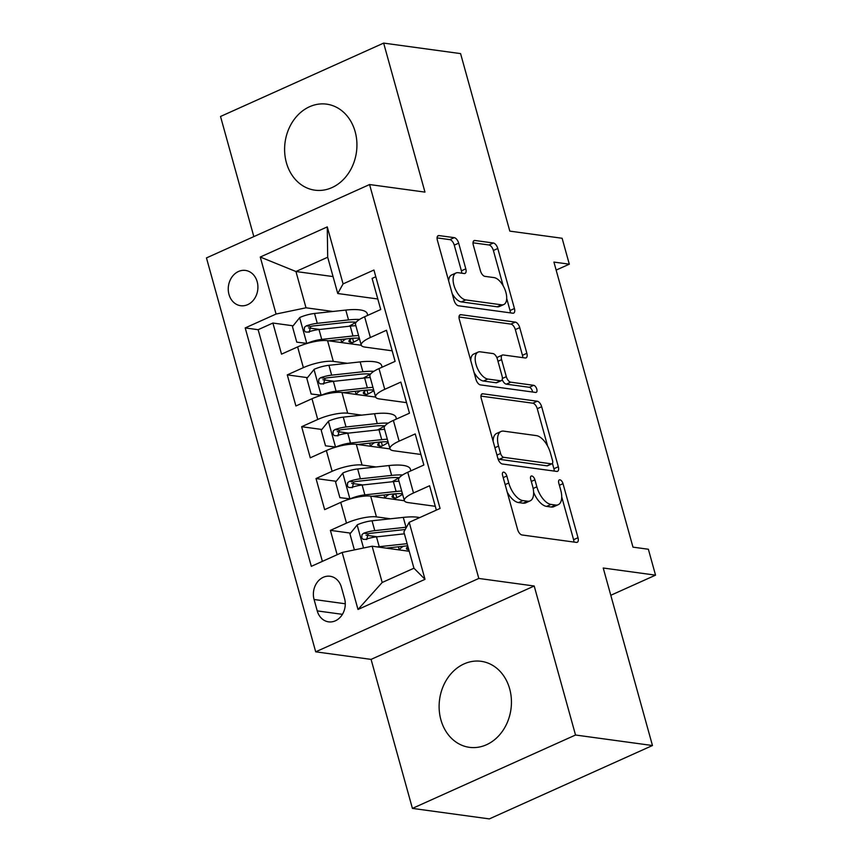 <?xml version="1.0" encoding="UTF-8"?>
<svg xmlns="http://www.w3.org/2000/svg" width="862" height="862" viewBox="0 0 862 862"><rect width="100%" height="100%" fill="white"/><g stroke="black" fill="none" stroke-linecap="round" stroke-linejoin="round"><path stroke-width="1.29" d="M503.72 472.139A3.825 1.896 65.8 0 0 503.139 472.214A3.825 1.896 65.8 0 0 502.6 475.415L517.588 529.462A5.463 2.705 65.8 0 0 522.016 534.968L576.387 542.392A5.463 2.705 65.8 0 0 577.217 542.284A5.463 2.705 65.8 0 0 578.003 537.716L563.005 483.657A3.825 1.896 65.8 0 0 559.912 479.811A3.825 1.896 65.8 0 0 559.33 479.886A3.825 1.896 65.8 0 0 558.781 483.086L560.72 490.079A17.477 8.663 65.8 0 1 558.231 504.701A17.477 8.663 65.8 0 1 555.57 505.035L551.033 504.421A17.477 8.663 65.8 0 1 536.854 486.825L534.914 479.822A3.825 1.896 65.8 0 0 531.811 475.975A3.825 1.896 65.8 0 0 531.24 476.05A3.825 1.896 65.8 0 0 530.69 479.25L532.63 486.243A17.477 8.663 65.8 0 1 530.13 500.865A17.477 8.663 65.8 0 1 527.479 501.199L522.943 500.585A17.477 8.663 65.8 0 1 508.763 482.989L506.824 475.986A3.825 1.896 65.8 0 0 503.72 472.139M286.378 162.638A43.412 36.021 -82.2 0 0 314.889 190.179A43.412 36.021 -82.2 0 0 355.155 131.692A43.412 36.021 -82.2 0 0 326.644 104.151A43.412 36.021 -82.2 0 0 286.378 162.638M440.891 719.792A43.412 36.021 -82.2 0 0 469.413 747.332A43.412 36.021 -82.2 0 0 509.668 688.857A43.412 36.021 -82.2 0 0 481.158 661.316A43.412 36.021 -82.2 0 0 440.891 719.792M228.98 294.427A17.811 14.773 -82.2 0 0 240.67 305.719A17.811 14.773 -82.2 0 0 257.188 281.734A17.811 14.773 -82.2 0 0 245.498 270.431A17.811 14.773 -82.2 0 0 228.98 294.427M458.681 243.159A5.463 2.705 65.8 0 0 454.242 237.653L438.995 235.574A5.463 2.705 65.8 0 0 438.165 235.682A5.463 2.705 65.8 0 0 437.379 240.25L454.026 300.278A5.463 2.705 65.8 0 0 458.465 305.784L512.836 313.208A5.463 2.705 65.8 0 0 513.666 313.1A5.463 2.705 65.8 0 0 514.442 308.531L497.794 248.493A5.463 2.705 65.8 0 0 493.366 242.998L474.94 240.487A5.463 2.705 65.8 0 0 474.111 240.584A5.463 2.705 65.8 0 0 473.324 245.153L480.446 270.851A5.463 2.705 65.8 0 0 484.886 276.346L494.023 277.596A14.611 7.241 65.8 0 1 505.218 290.257A14.611 7.241 65.8 0 1 503.785 304.534A14.611 7.241 65.8 0 1 501.565 304.814L465.771 299.922A14.611 7.241 65.8 0 1 454.576 287.262A14.611 7.241 65.8 0 1 456.009 272.985A14.611 7.241 65.8 0 1 458.228 272.704L464.187 273.523A5.463 2.705 65.8 0 0 465.017 273.416A5.463 2.705 65.8 0 0 465.803 268.847L458.681 243.159L454.263 245.142A5.463 2.705 65.8 0 0 449.835 239.636L437.077 237.901M575.525 735.017L534.203 586.009L371.08 659.387L412.413 808.394L575.525 735.017L652.459 745.522L603.228 568.015L655.54 575.159L648.364 549.245L632.977 547.144L553.921 262.08L569.308 264.181L562.121 238.268L509.808 231.124L460.577 53.606L383.644 43.1L220.521 116.478L253.837 236.608M534.203 586.009L478.809 578.445L369.572 184.543L424.966 192.107L383.644 43.1M482.871 393.794A5.463 2.705 65.8 0 0 482.041 393.891A5.463 2.705 65.8 0 0 481.255 398.47L497.902 458.498A5.463 2.705 65.8 0 0 502.341 463.993L556.712 471.417A5.463 2.705 65.8 0 0 557.542 471.32A5.463 2.705 65.8 0 0 558.317 466.751L541.67 406.713A5.463 2.705 65.8 0 0 537.241 401.218L482.871 393.794L481.405 394.451M475.964 379.388L459.317 319.36A5.463 2.705 65.8 0 1 460.103 314.792A5.463 2.705 65.8 0 1 460.933 314.684L515.304 322.108A5.463 2.705 65.8 0 1 519.732 327.603L526.854 353.301A5.463 2.705 65.8 0 1 526.079 357.87A5.463 2.705 65.8 0 1 525.249 357.978L503.192 354.961A5.463 2.705 65.8 0 0 502.363 355.069A5.463 2.705 65.8 0 0 501.587 359.637L506.317 376.683A5.463 2.705 65.8 0 0 510.746 382.178L533.697 385.314A3.825 1.896 65.8 0 1 536.627 388.633A3.825 1.896 65.8 0 1 536.261 392.361A3.825 1.896 65.8 0 1 535.679 392.436L480.403 384.883A5.463 2.705 65.8 0 1 475.964 379.388M652.459 745.522L489.336 818.9L412.413 808.394M319.802 329.456L308.553 327.916M293.102 325.804L272.898 323.045L281.529 354.153L297.616 346.912L303.37 367.643A22.261 5.722 -15.5 0 1 333.314 361.393L347.311 363.301M334.176 381.284L322.927 379.743M307.475 377.642L287.272 374.884L295.903 405.98L311.99 398.74L317.744 419.471A22.261 5.722 -15.5 0 1 347.688 413.221L361.684 415.128M348.55 433.112L337.301 431.582M321.849 429.47L301.646 426.712L310.277 457.808L326.364 450.567L332.118 471.298A22.261 5.722 -15.5 0 1 362.062 465.049L376.058 466.956M362.924 484.94L351.674 483.41M336.223 481.298L316.02 478.539L324.651 509.636L340.738 502.395A22.261 5.722 -15.5 0 1 370.682 496.146L404.397 500.747M436.344 510.11L429.588 485.748L413.501 492.989A22.261 5.722 -15.5 0 0 404.353 500.617A22.261 5.722 -15.5 0 0 408.179 502.6L435.288 506.306M404.353 500.617L398.61 479.886A22.261 5.722 -15.5 0 1 407.748 472.257L423.845 465.017L415.215 433.92L399.128 441.161A22.261 5.722 -15.5 0 0 389.98 448.79A22.261 5.722 -15.5 0 0 393.805 450.772L420.915 454.468M389.98 448.79L384.236 428.058A22.261 5.722 164.5 0 1 393.374 420.419L409.472 413.189L400.841 382.092L384.754 389.322A22.261 5.722 -15.5 0 0 375.606 396.962A22.261 5.722 -15.5 0 0 379.431 398.944L406.541 402.64M375.606 396.962L369.863 376.22A22.261 5.722 164.5 0 1 379 368.591L395.098 361.361L386.467 330.254L370.38 337.495A22.261 5.722 -15.5 0 0 361.232 345.123A22.261 5.722 -15.5 0 0 365.057 347.106L392.167 350.812M297.616 346.912A22.261 5.722 164.5 0 1 327.56 340.662L361.286 345.263M311.99 398.74A22.261 5.722 164.5 0 1 341.934 392.49L375.66 397.091M326.364 450.567A22.261 5.722 164.5 0 1 356.308 444.318L390.023 448.919M344.574 598.605L341.406 587.205A17.251 14.32 -82.2 0 0 330.081 576.258A17.251 14.32 -82.2 0 0 314.08 599.499L317.238 610.899A17.251 14.32 -82.2 0 0 328.573 621.847A17.251 14.32 -82.2 0 0 344.574 598.605M478.809 578.445L315.697 651.823L206.46 257.921L369.572 184.543M272.898 323.045L258.137 329.693L245.207 327.926L311.322 566.345L342.182 552.456L372.125 546.206L409.234 551.281M245.207 327.926L276.066 314.048L260.259 257.038L327.269 226.889L343.076 283.9L373.936 270.021L440.062 508.44L409.202 522.318L425.009 579.329L357.999 609.477L342.182 552.456M350.597 533.125L330.394 530.367L346.492 523.126A22.261 5.722 -15.5 0 1 376.435 516.877L390.432 518.784M375.81 276.756L372.093 278.426L380.724 309.523L364.626 316.763A22.261 5.722 164.5 0 0 355.489 324.392L361.232 345.123M316.02 478.539L332.118 471.298M301.646 426.712L317.744 419.471M287.272 374.884L303.37 367.643M258.137 329.693L322.377 561.367M330.394 530.367L337.15 554.729M333.055 276.583L295.946 271.519L306.01 307.799L332.937 311.473M372.125 546.206L382.189 582.486L413.932 568.209L403.869 531.929L409.202 522.318M371.08 659.387L315.697 651.823M556.141 270.097L569.308 264.181M610.792 595.286L655.54 575.159M377.793 298.985L337.753 293.522L327.689 257.232L295.946 271.519L260.259 257.038M377.297 536.767L366.048 535.237M396.789 497.654L395.701 493.754M382.416 445.826L381.327 441.926M368.042 393.999L366.953 390.098M343.076 283.9L337.753 293.522M306.01 307.799L276.066 314.048M353.668 342.171L352.58 338.27M382.189 582.486L357.999 609.477M413.932 568.209L425.009 579.329M327.269 226.889L327.689 257.232M507.212 492.04A17.477 8.663 65.8 0 0 518.536 502.568L522.943 500.585M530.13 500.865L525.723 502.848A17.477 8.663 65.8 0 1 523.072 503.182L518.536 502.568M533.621 492.267A17.477 8.663 65.8 0 0 546.627 506.403L551.033 504.421M558.231 504.701L553.813 506.684A17.477 8.663 65.8 0 1 551.163 507.018L546.627 506.403M573.898 542.047A5.463 2.705 65.8 0 0 573.596 539.698L561.722 496.9M547.639 446.117L537.263 408.696A5.463 2.705 65.8 0 0 532.835 403.2L480.953 396.111M554.223 471.083A5.463 2.705 65.8 0 0 553.91 468.734L552.434 463.39M500.585 453.477A3.825 1.896 65.8 0 0 503.688 457.323L551.411 463.842A3.825 1.896 65.8 0 0 551.992 463.767A3.825 1.896 65.8 0 0 552.542 460.577L550.495 453.196A17.477 8.663 65.8 0 0 536.315 435.601L503.688 431.14A17.477 8.663 65.8 0 0 501.037 431.474A17.477 8.663 65.8 0 0 498.538 446.096L500.585 453.477L496.965 455.104M497.913 458.53A3.825 1.896 65.8 0 0 499.281 459.306L503.688 457.323M551.992 463.767L547.585 465.749A3.825 1.896 65.8 0 1 547.004 465.825L499.281 459.306M501.037 431.474L496.62 433.457A17.477 8.663 65.8 0 0 493.129 441.258M459.015 317L510.897 324.09L515.304 322.108M522.76 357.633A5.463 2.705 65.8 0 0 522.447 355.284L515.325 329.586A5.463 2.705 65.8 0 0 510.897 324.09M502.363 355.069L497.956 357.051A5.463 2.705 65.8 0 0 497.062 358.15M502.201 379.571A5.463 2.705 65.8 0 0 506.339 384.161L529.29 387.297L533.697 385.314M532.576 392.016A3.825 1.896 65.8 0 0 529.29 387.297M480.317 351.836A14.611 7.241 65.8 0 0 478.098 352.116A14.611 7.241 65.8 0 0 476.664 366.393A14.611 7.241 65.8 0 0 487.86 379.054L500.477 380.778A5.463 2.705 65.8 0 0 501.307 380.67A5.463 2.705 65.8 0 0 502.083 376.101L497.363 359.055A5.463 2.705 65.8 0 0 492.924 353.56L480.317 351.836M478.098 352.116L473.691 354.099A14.611 7.241 65.8 0 0 470.76 360.618M473.981 372.244A14.611 7.241 65.8 0 0 483.453 381.036L487.86 379.054M501.307 380.67L496.9 382.653A5.463 2.705 65.8 0 1 496.07 382.76L483.453 381.036M461.698 273.179A5.463 2.705 65.8 0 0 461.396 270.83L454.263 245.142M456.009 272.985L451.602 274.978A14.611 7.241 65.8 0 0 448.682 281.001M452.194 293.64A14.611 7.241 65.8 0 0 461.364 301.905L465.771 299.922M503.785 304.534L499.378 306.516A14.611 7.241 65.8 0 1 497.158 306.797L461.364 301.905M503.192 285.861L493.387 250.486A5.463 2.705 65.8 0 0 488.948 244.98L473.022 242.804M510.336 312.863A5.463 2.705 65.8 0 0 510.035 310.514L506.705 298.5M377.47 546.939A14.751 3.793 -15.5 0 1 379.226 546.702L407.123 543.663M386.219 548.135L407.144 545.851A35.342 9.073 -15.5 0 1 407.715 545.797M355.607 549.654L354.26 549.471L349.95 533.923L357.331 524.775A14.751 3.793 -15.5 0 1 372.039 520.788L403.287 517.394A42.572 10.937 -15.5 0 1 419.643 517.62M354.26 549.471L355.683 549.644M407.952 546.627A10.301 2.64 164.5 0 0 406.433 548.685A10.301 2.64 164.5 0 0 408.189 549.6L408.793 549.676M399.462 549.945A17.531 4.504 -15.5 0 1 403.405 546.26M406.498 527.188A42.572 10.937 164.5 0 0 406.013 527.232L374.765 530.636A14.751 3.793 164.5 0 0 363.742 533.19L362.008 534.569L361.717 537.759L363.031 539.289L365.466 539.407A14.751 3.793 -15.5 0 1 376.489 536.864L404.397 533.815M408.157 550.926A35.342 9.073 164.5 0 0 409.03 550.527M366.684 539.569L368.171 533.793A7.51 1.929 -15.5 0 1 371.447 533.19L402.694 529.785A35.342 9.073 -15.5 0 1 405.194 529.548M410.84 470.857L410.377 469.176A42.572 10.937 -15.5 0 0 388.913 465.555L357.665 468.96A14.751 3.793 -15.5 0 0 342.957 472.947L335.577 482.095L339.887 497.643L350.144 498.861A14.751 3.793 -15.5 0 1 364.852 494.874L396.1 491.469A42.572 10.937 -15.5 0 1 401.703 491.038M371.845 496.307L392.77 494.023A35.342 9.073 -15.5 0 1 402.435 493.678M398.869 477.677A35.342 9.073 -15.5 0 1 391.941 481.783M350.209 498.936L339.887 497.643M395.313 493.786A10.301 2.64 164.5 0 0 392.059 496.857A10.301 2.64 164.5 0 0 393.815 497.773L395.97 498.064M385.088 498.117A17.531 4.504 -15.5 0 1 389.031 494.432M402.64 474.951A42.572 10.937 164.5 0 0 391.639 475.404L360.391 478.809A14.751 3.793 164.5 0 0 349.369 481.362L347.634 482.742L347.343 485.931L348.657 487.461L351.093 487.58A14.751 3.793 -15.5 0 1 362.126 485.026L393.374 481.632A42.572 10.937 -15.5 0 1 398.966 481.19M393.794 499.098A35.342 9.073 164.5 0 0 402.597 494.26M352.31 487.741L353.797 481.966A7.51 1.929 -15.5 0 1 357.073 481.362L388.32 477.957A35.342 9.073 -15.5 0 1 399.311 477.72M396.466 419.029L396.003 417.348A42.572 10.937 -15.5 0 0 374.539 413.728L343.291 417.133A14.751 3.793 -15.5 0 0 328.584 421.119L321.203 430.267L325.513 445.816L335.771 447.033A14.751 3.793 -15.5 0 1 350.478 443.046L381.726 439.642A42.572 10.937 -15.5 0 1 387.329 439.2M357.471 444.48L378.407 442.195A35.342 9.073 -15.5 0 1 388.062 441.85M384.495 425.85A35.342 9.073 -15.5 0 1 377.567 429.955M335.835 447.109L325.513 445.816M380.939 441.958A10.301 2.64 164.5 0 0 377.685 445.018A10.301 2.64 164.5 0 0 379.442 445.945L381.597 446.236M370.714 446.279A17.531 4.504 -15.5 0 1 374.658 442.605M388.266 423.123A42.572 10.937 164.5 0 0 377.265 423.576L346.018 426.981A14.751 3.793 164.5 0 0 334.995 429.535L333.26 430.914L332.969 434.103L334.284 435.622L336.73 435.752A14.751 3.793 -15.5 0 1 347.752 433.198L379 429.793A42.572 10.937 -15.5 0 1 384.592 429.362M379.42 447.27A35.342 9.073 164.5 0 0 388.223 442.432M337.936 435.913L339.423 430.138A7.51 1.929 -15.5 0 1 342.699 429.535L373.946 426.13A35.342 9.073 -15.5 0 1 384.937 425.893M382.092 367.201L381.629 365.52A42.572 10.937 -15.5 0 0 360.165 361.9L328.918 365.305A14.751 3.793 -15.5 0 0 314.21 369.292L306.829 378.44L311.139 393.988L321.397 395.205A14.751 3.793 -15.5 0 1 336.105 391.219L367.352 387.814A42.572 10.937 -15.5 0 1 372.955 387.372M343.098 392.641L364.033 390.367A35.342 9.073 -15.5 0 1 373.688 390.023M370.121 374.022A35.342 9.073 -15.5 0 1 363.193 378.127M321.461 395.281L311.139 393.988M366.565 390.13A10.301 2.64 164.5 0 0 363.311 393.191A10.301 2.64 164.5 0 0 365.068 394.106L367.223 394.408M356.34 394.451A17.531 4.504 -15.5 0 1 360.284 390.777M373.892 371.296A42.572 10.937 164.5 0 0 362.902 371.748L331.654 375.153A14.751 3.793 164.5 0 0 320.621 377.696L318.886 379.086L318.595 382.275L319.91 383.795L322.356 383.924A14.751 3.793 -15.5 0 1 333.378 381.37L364.626 377.965A42.572 10.937 -15.5 0 1 370.218 377.524M365.046 395.432A35.342 9.073 164.5 0 0 373.849 390.605M323.562 384.086L325.049 378.31A7.51 1.929 -15.5 0 1 328.325 377.707L359.573 374.302A35.342 9.073 -15.5 0 1 370.563 374.065M367.718 315.373L367.255 313.693A42.572 10.937 -15.5 0 0 345.791 310.072L314.544 313.477A14.751 3.793 -15.5 0 0 299.836 317.464L292.455 326.612L296.765 342.16L307.023 343.378A14.751 3.793 -15.5 0 1 321.731 339.391L352.978 335.986A42.572 10.937 -15.5 0 1 358.581 335.544M328.724 340.813L349.66 338.54A35.342 9.073 -15.5 0 1 359.314 338.184M355.747 322.194A35.342 9.073 -15.5 0 1 348.819 326.299M307.087 343.453L296.765 342.16M352.192 338.303A10.301 2.64 164.5 0 0 348.938 341.363A10.301 2.64 164.5 0 0 350.694 342.279L352.849 342.58M341.966 342.623A17.531 4.504 -15.5 0 1 345.91 338.949M359.519 319.468A42.572 10.937 164.5 0 0 348.528 319.921L317.281 323.325A14.751 3.793 164.5 0 0 306.258 325.868L304.512 327.258L304.221 330.448L305.536 331.967L307.982 332.085A14.751 3.793 -15.5 0 1 319.005 329.543L350.252 326.138A42.572 10.937 -15.5 0 1 355.844 325.696M350.672 343.604A35.342 9.073 164.5 0 0 359.476 338.777M309.189 332.258L310.676 326.472A7.51 1.929 -15.5 0 1 313.951 325.868L345.199 322.474A35.342 9.073 -15.5 0 1 356.189 322.237M327.56 340.662L333.314 361.393M341.934 392.49L347.688 413.221M356.308 444.318L362.062 465.049M370.682 496.146L376.435 516.877M407.748 472.257L413.501 492.989M364.626 316.763L370.38 337.495M379 368.591L384.754 389.322M393.374 420.419L399.128 441.161M340.738 502.395L346.492 523.126M342.419 614.337L317.238 610.899M345.274 603.766L314.08 599.499M505.154 484.616L508.763 482.989M523.072 503.182L527.479 501.199M531.304 481.449L534.914 479.822M533.158 488.485L536.854 486.825M551.163 507.018L555.57 505.035M559.395 485.284L563.005 483.657M573.596 539.698L578.003 537.716M503.214 477.613L506.824 475.986M532.835 403.2L537.241 401.218M537.263 408.696L541.67 406.713M553.91 468.734L558.317 466.751M547.004 465.825L551.411 463.842M494.917 447.723L498.538 446.096M459.468 315.341L460.933 314.684M515.325 329.586L519.732 327.603M522.447 355.284L526.854 353.301M497.967 361.264L501.587 359.637M502.395 378.44L506.317 376.683M506.339 384.161L510.746 382.178M496.07 382.76L500.477 380.778M461.396 270.83L465.803 268.847M497.158 306.797L501.565 304.814M473.475 241.134L474.94 240.487M488.948 244.98L493.366 242.998M493.387 250.486L497.794 248.493M510.035 310.514L514.442 308.531M437.53 236.231L438.995 235.574M449.835 239.636L454.242 237.653M357.148 525.001L363.527 548.006M407.467 546.982L408.189 549.6M403.287 517.394L406.013 527.232M376.489 536.864L379.226 546.702M372.039 520.788L374.765 530.636M368.171 533.793L363.742 533.19M342.774 473.173L349.886 498.829M393.094 495.154L393.815 497.773M393.374 481.632L396.1 491.469M388.913 465.555L391.639 475.404M362.126 485.026L364.852 494.874M357.665 468.96L360.391 478.809M353.797 481.966L349.369 481.362M328.4 421.346L335.512 447.001M378.72 443.327L379.442 445.945M379 429.793L381.726 439.642M374.539 413.728L377.265 423.576M347.752 433.198L350.478 443.046M343.291 417.133L346.018 426.981M339.423 430.138L334.995 429.535M314.027 369.518L321.138 395.173M364.346 391.499L365.068 394.106M364.626 377.965L367.352 387.814M360.165 361.9L362.902 371.748M333.378 381.37L336.105 391.219M328.918 365.305L331.654 375.153M325.049 378.31L320.621 377.696M299.653 317.69L306.764 343.345M349.972 339.671L350.694 342.279M350.252 326.138L352.978 335.986M345.791 310.072L348.528 319.921M319.005 329.543L321.731 339.391M314.544 313.477L317.281 323.325M310.676 326.472L306.258 325.868M398.395 546.81L399.257 549.913M384.021 494.971L384.883 498.085M369.658 443.143L370.52 446.257M355.284 391.316L356.146 394.43M340.91 339.488L341.772 342.602"/></g></svg>
